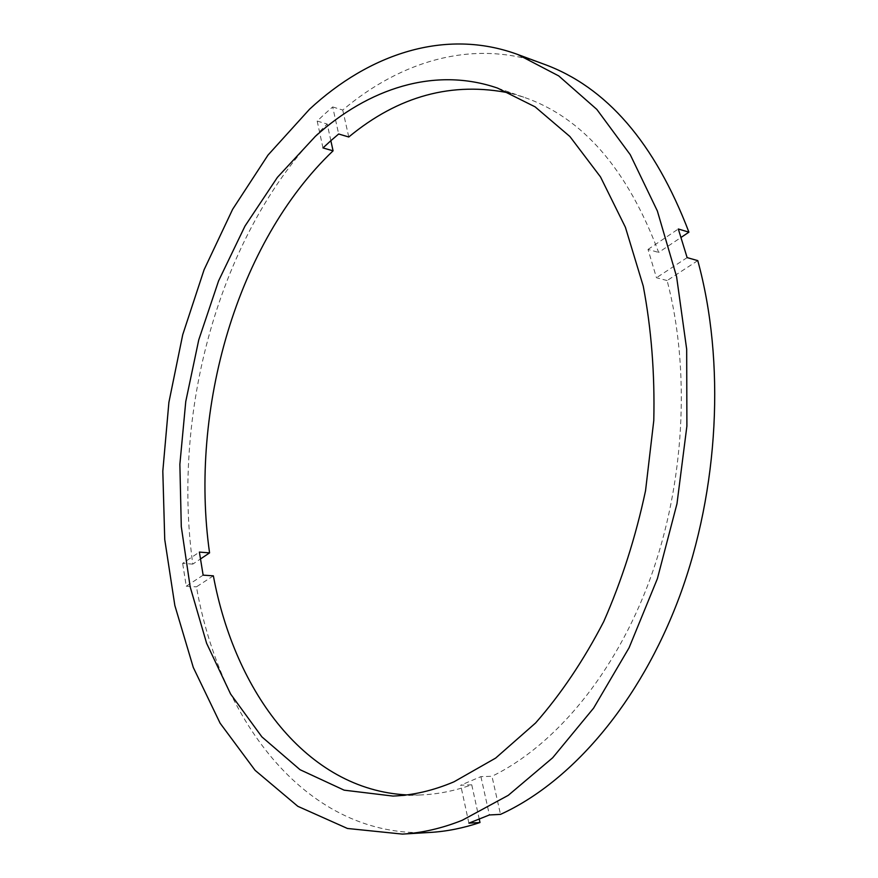 <?xml version="1.0" encoding="UTF-8"?>
<svg xmlns="http://www.w3.org/2000/svg" width="878" height="878" viewBox="0 0 878 878"><rect width="100%" height="100%" fill="white"/><g stroke="black" fill="none" stroke-linecap="round" stroke-linejoin="round"><path stroke-width="0.66" stroke-dasharray="4.39 3.29" d="M479.289 819.295L471.749 784.811C454.475 790.924 437.453 794.305 420.694 794.952L406.788 794.908M471.749 784.811L460.698 785.206L480.914 776.635L491.976 776.284L500.504 814.378M322.983 147.932L317.177 121.054L324.849 113.844L332.685 106.94L338.667 134.005M332.685 106.94L342.738 110.046C401.081 60.626 474.252 38.566 543.8 64.116M697.769 260.623L667.126 280.565C690.745 370.856 684.73 483.888 650.071 579.052C615.16 674.172 554.764 745.729 491.976 776.284M510.458 93.222L523.782 97.195C582.454 117.356 627.419 169.103 658.654 252.425L681.13 237.378M342.738 110.046L348.775 136.99M330.852 140.689L327.22 124.05C222.321 225.767 171.001 406.931 192.787 564.115L200.382 559.034M213.365 575.836L196.442 586.844C220.246 722.342 307.706 838.907 430.286 832.421M317.177 121.054L327.22 124.05M192.787 564.115L182.646 563.38L199.383 552.086M203.136 575.145L186.268 586.208L182.646 563.38M186.268 586.208L196.442 586.844M667.126 280.565L656.47 277.733L648.019 249.429L658.654 252.425M468.896 823.147L460.698 785.206M480.914 776.635L489.397 814.96M687.134 257.616L656.47 277.733M648.019 249.429L678.31 228.993M420.694 794.952L392.971 796.072M523.782 97.195L497.574 88.107"/><path stroke-width="1.32" d="M510.458 93.222C452.389 81.248 398.491 95.845 348.775 136.99L338.667 134.005L330.743 140.787L322.983 147.932L333.069 150.829L330.852 140.689M200.382 559.034L209.568 552.888C189.209 409.049 237.071 242.185 333.069 150.829M209.568 552.888L199.383 552.086L203.136 575.145L213.365 575.836C234.854 691.732 306.532 789.717 406.788 794.908M453.97 781.826C433.315 790.562 412.978 795.303 392.971 796.072L344.154 790.167L300.024 769.699L261.885 736.872L230.585 693.993L206.615 643.3L190.175 586.877L181.285 526.635L179.869 464.308L185.763 401.531L198.757 339.863L218.6 280.85L244.973 226.096L277.437 177.312L315.4 136.32C368.2 88.524 434.577 66.377 497.574 88.107L535.108 106.853L569.91 136.529L600.508 176.928L625.399 227.259L643.245 286.096C651.366 328.91 654.878 373.732 653.781 420.573L645.549 490.681C635.716 536.952 621.767 580.599 603.713 621.635C583.65 660.355 560.943 694.136 535.602 722.967L495.631 758.098L453.97 781.826M309.572 109.201C369.001 54.074 445.157 27.855 517.625 54.447L558.726 75.914L596.831 109.41L630.261 154.715L657.359 210.972L676.576 276.603L686.684 349.29L686.892 426.104L676.982 503.72L657.392 578.679L629.098 647.745L593.594 708.14L552.668 757.78L508.252 795.347L462.223 820.282C441.974 828.349 422.044 832.948 402.431 834.1L347.447 828.47L297.84 806.322L255.092 770.324L220.093 723.165L193.292 667.456L174.854 605.524L164.735 539.476L162.814 471.179L168.894 402.365L182.734 334.683L204.091 269.744L232.648 209.271L267.999 155.088L309.572 109.201M517.625 54.447L543.8 64.116C606.446 86.856 654.823 142.873 688.923 232.165L678.31 228.993L687.134 257.616L697.769 260.623C725.447 361.396 719.115 489.331 679.616 596.316C639.864 703.278 570.974 782.331 500.504 814.378L489.397 814.96L468.896 823.147L479.992 822.521L479.289 819.295M681.13 237.378L688.923 232.165M479.992 822.521C463.189 828.152 446.617 831.455 430.286 832.421L402.431 834.1"/></g></svg>
